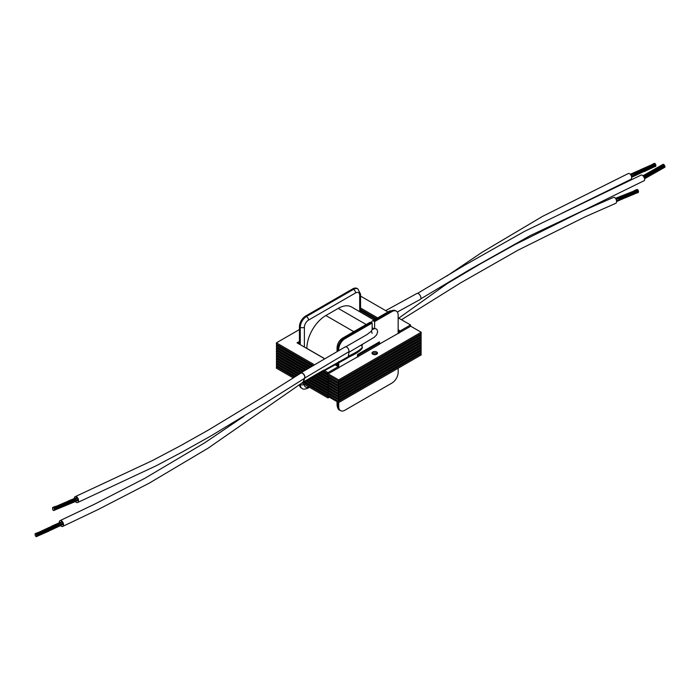 <?xml version="1.0" encoding="UTF-8"?>
<svg xmlns="http://www.w3.org/2000/svg" width="700" height="700" viewBox="0 0 700 700"><rect width="100%" height="100%" fill="white"/><g stroke="black" fill="none" stroke-linecap="round" stroke-linejoin="round"><path stroke-width="1.05" d="M361.944 345.879A3.5 2.021 120 0 0 362.469 344.68M374.631 328.703L374.631 321.571L373.8 321.099A2.914 1.689 -120 0 0 372.348 320.959A2.914 1.689 -120 0 0 371.744 322.289L371.744 322.77M371.332 322.525L344.094 338.257A2.914 1.689 -120 0 0 342.632 338.109L369.871 322.385A2.914 1.689 60 0 1 371.332 322.525L372.155 323.006L372.155 329.822M338.73 350.289L338.73 349.449A8.75 5.058 -60 0 1 344.916 338.73L372.155 323.006M299.442 344.207L299.442 326.769A8.75 5.058 -60 0 1 305.629 316.05L352.678 288.89A8.75 5.058 -60 0 1 357.053 288.453L357.875 288.934A8.75 5.058 -60 0 0 353.5 289.363A2.914 1.689 60 0 1 355.565 292.941L308.516 320.101A5.836 3.369 120 0 0 304.395 327.25L304.395 347.069M374.631 321.571L391.965 311.57A8.75 5.058 -60 0 1 396.34 311.132A8.75 5.058 -60 0 1 398.151 315.14L398.151 333.629M398.151 368.226L398.151 372.321A8.75 5.058 -60 0 1 391.965 383.049L344.916 410.209A8.75 5.058 -60 0 1 340.541 410.637A8.75 5.058 -60 0 1 338.73 406.63L338.73 402.535M338.73 367.938L338.73 361.506M379.418 342.729L379.418 341.871L357.464 354.55L357.464 357.123M304.395 384.335L304.395 384.431A2.914 1.689 180 0 1 300.265 384.431A8.75 5.058 -60 0 0 302.076 388.439L301.254 387.957A8.75 5.058 -60 0 1 299.46 384.562M286.895 366.223L287.061 367.369M276.579 360.273L276.579 361.506L286.895 367.465M338.564 394.529L328.16 388.623L328.16 389.953L338.476 395.911L421.015 348.259L421.015 347.025M338.476 394.581L338.476 395.911M338.564 389.191L328.16 383.285L328.16 384.615L338.476 390.574L421.015 342.921L421.015 341.688M338.476 389.244L338.476 390.574M328.16 385.858L328.16 387.188M327.994 385.954L312.06 376.749M302.838 371.429L276.412 356.169L276.412 357.507L301.787 372.155M310.931 377.431L327.994 387.284M286.895 360.885L287.061 362.031M276.579 354.935L276.579 356.169L286.895 362.127M286.895 363.554L287.061 364.7M276.579 357.604L276.579 358.838L286.895 364.796M328.16 388.526L328.16 389.856M327.994 388.623L309.811 378.123M300.738 372.881L276.412 358.838L276.412 360.176L299.889 373.73M308.7 378.814L327.994 389.953M421.015 342.825L421.181 344.26L338.642 391.912L338.642 390.574L421.181 342.921M287.061 360.981L287.061 362.127L302.986 371.324M312.217 376.652L338.642 391.912M328.16 396.533L327.994 397.959L329.315 397.197M327.994 396.629L303.223 382.322M294.332 377.195L276.412 366.844L276.412 368.183L293.221 377.886M301.928 382.909L327.994 397.959M286.895 368.891L287.061 370.037M276.579 362.941L276.579 364.175L286.895 370.134M328.16 393.864L328.16 395.194M327.994 393.96L305.401 380.914M296.555 375.804L276.412 364.175L276.412 365.514L295.444 376.495M304.308 381.614L327.994 395.29M374.675 352.852A2.739 1.584 180 0 1 376.521 353.316A2.739 1.584 180 0 1 377.142 353.868M373.214 354.401A2.739 1.584 180 0 1 376.127 354.463M338.564 381.185L328.16 375.279L328.16 376.609L338.476 382.567L421.015 334.915L421.015 333.681M338.476 381.238L338.476 382.567M328.16 377.851L328.16 379.19M327.994 377.947L318.929 372.715M309.277 367.141L276.412 348.162L276.412 349.501L308.192 367.841M317.774 373.38L327.994 379.277M286.895 352.879L287.061 354.025M276.579 346.929L276.579 348.162L286.895 354.121M328.16 380.52L328.16 381.859M327.994 380.616L316.619 374.045M307.108 368.559L276.412 350.831L276.412 352.17L306.031 369.267M315.464 374.719L327.994 381.946M286.895 358.216L287.061 359.363M276.579 352.266L276.579 353.5L286.895 359.459M379.584 342.825L358.951 354.743L358.951 356.072L379.584 344.164L379.584 342.825L378.674 342.3M358.951 354.743L358.041 354.217M357.464 355.215L358.951 356.072M299.442 341.442L297.045 342.825L323.855 358.304M298.2 343.499L299.442 342.781M338.31 366.651L327.994 372.61L327.994 373.949L338.31 367.99L338.31 366.651L334.486 364.446M327.994 372.61L323.636 370.09M313.679 364.341L276.412 342.825L276.412 344.164L312.567 365.041M322.455 370.746L327.994 373.949M299.442 329.534L276.412 342.825M410.533 324.957L400.216 330.916L400.216 332.246L410.533 326.296L410.533 324.957L398.151 317.809M387.966 311.938L360.544 296.1M400.216 330.916L398.151 329.726M377.65 317.887L360.544 308.009M360.544 309.348L376.495 318.553M398.151 331.056L400.216 332.246M372.82 354.217A2.739 1.584 180 0 1 372.015 353.098A2.739 1.584 180 0 1 374.754 351.514A2.739 1.584 180 0 1 377.493 353.098A2.739 1.584 180 0 1 375.804 354.559A2.739 1.584 180 0 1 372.82 354.217M372.277 353.762A2.739 1.584 180 0 1 374.754 352.852A2.739 1.584 180 0 1 377.23 353.762M379.584 343.971L400.382 332.159M360.544 310.494L375.506 319.13M398.151 332.203L399.394 332.92M410.533 326.104L421.181 332.246L421.181 333.585L338.642 381.238L338.642 379.899L421.181 332.246M328.16 373.852L338.642 379.899M287.061 350.306L287.061 351.453L311.623 365.636M321.44 371.306L338.642 381.238M338.31 367.797L359.109 355.976M357.464 356.361L358.12 356.746M286.895 355.547L287.061 356.694M276.579 349.598L276.579 350.831L286.895 356.79M421.015 340.156L421.181 341.591L338.642 389.244L338.642 387.905L421.181 340.252M287.061 358.312L287.061 359.459L305.113 369.88M314.484 375.296L338.642 389.244M421.015 337.488L421.181 338.922L338.642 386.575L338.642 385.236L421.181 337.584M287.061 355.644L287.061 356.79L307.265 368.454M316.785 373.949L338.642 386.575M373.293 354.428A2.739 1.584 180 0 1 374.675 354.191M421.015 334.819L421.181 336.254L338.642 383.906L338.642 382.567L421.181 334.915M287.061 352.975L287.061 354.121L309.435 367.036M319.095 372.619L338.642 383.906M328.16 383.189L328.16 384.527M327.994 383.285L314.326 375.392M304.964 369.985L276.412 353.5L276.412 354.839L303.896 370.703M313.189 376.066L327.994 384.615M298.287 343.543L299.442 342.877M286.895 350.21L287.061 351.356M276.579 344.26L276.579 345.494L286.895 351.453M338.564 383.854L328.16 377.947L328.16 379.277L338.476 385.236L421.015 337.584L421.015 336.35M338.476 383.906L338.476 385.236M338.564 386.523L328.16 380.616L328.16 381.946L338.476 387.905L421.015 340.252L421.015 339.019M338.476 386.575L338.476 387.905M357.954 356.834L357.464 356.554M328.16 375.183L328.16 376.521M327.994 375.279L321.274 371.394M311.465 365.733L276.412 345.494L276.412 346.832L310.371 366.433M320.101 372.05L327.994 376.609M399.227 333.016L398.151 332.395M375.34 319.226L360.544 310.678M360.544 312.016L374.185 319.891M421.015 348.162L421.181 349.598L338.642 397.25L338.642 395.911L421.181 348.259M287.061 366.319L287.061 367.465L298.935 374.325M307.755 379.409L338.642 397.25M421.015 345.494L421.181 346.929L338.642 394.581L338.642 393.243L421.181 345.59M287.061 363.65L287.061 364.796L300.886 372.776M309.977 378.026L338.642 394.581M421.015 353.5L421.181 354.935L338.642 402.588L338.642 401.249L421.181 353.596M287.061 371.656L287.061 372.803L294.49 377.09M303.38 382.217L338.642 402.588M338.564 399.866L328.16 393.96L328.16 395.29L338.476 401.249L421.015 353.596L421.015 352.363M338.476 399.919L338.476 401.249M286.895 371.56L287.061 372.706M276.579 365.61L276.579 366.844L286.895 372.803M328.16 391.195L328.16 392.525M327.994 391.291L307.598 379.514M298.777 374.421L276.412 361.506L276.412 362.845L297.666 375.113M306.495 380.205L327.994 392.621M338.564 391.86L328.16 385.954L328.16 387.284L338.476 393.243L421.015 345.59L421.015 344.356M338.476 391.912L338.476 393.243M338.564 397.197L328.16 391.291L328.16 392.621L338.476 398.58L421.015 350.928L421.015 349.694M338.476 397.25L338.476 398.58M421.015 350.831L421.181 352.266L338.642 399.919L338.642 398.58L421.181 350.928M287.061 368.988L287.061 370.134L296.713 375.707M305.55 380.809L338.642 399.919M66.474 501.865L53.9 508.043L54.512 509.276L54.224 510.431L53.252 510.423L52.579 509.241L52.649 507.421L53.9 508.043L63.788 503.256M54.337 509.267L74.515 498.767M54.18 509.827L77.271 497.341M54.285 509.959L77.683 497.858M60.226 507.552L75.276 499.923M63.962 505.986L78.243 498.995M71.085 502.994L78.4 499.555M49.7 527.205L36.321 534.144L36.89 536.524L36.015 536.62L35.245 535.526L35.096 533.68L36.304 534.161L46.672 528.859M37.083 535.202L58.38 523.486M37.004 535.798L62.431 521.649M36.925 536.077L62.598 521.876M42.578 533.566L58.94 524.755M46.769 531.659L63.184 522.97L48.729 531.178L38.789 535.57M54.539 528.106L63.376 523.556M74.314 498.444A3.185 1.916 69.9 0 1 75.267 496.615A3.185 1.916 69.9 0 1 77.612 497.761A3.185 1.916 69.9 0 1 78.47 501.174A3.185 1.916 69.9 0 1 77.551 502.548A3.185 1.916 69.9 0 1 75.407 501.646M59.246 522.707A3.185 1.881 66.3 0 1 60.078 520.625A3.185 1.881 66.3 0 1 62.387 521.596A3.185 1.881 66.3 0 1 63.516 524.825A3.185 1.881 66.3 0 1 62.668 526.435A3.185 1.881 66.3 0 1 60.603 525.726M361.996 348.504L362.434 347.191L361.314 345.336M371.254 331.424A3.185 2.397 -24.2 0 1 373.922 328.825A3.185 2.397 -24.2 0 1 377.142 329.822A3.185 2.397 -24.2 0 1 377.213 329.971M303.152 381.789L304.64 377.895A3.167 1.846 -122.4 0 0 303.608 374.281A3.167 1.846 -122.4 0 0 300.72 373.179A3.167 1.846 -122.4 0 0 300.554 373.319M300.134 373.581A3.404 1.977 57.6 0 1 300.598 372.977A3.404 1.977 57.6 0 1 303.695 374.176A3.404 1.977 57.6 0 1 304.797 378.044L303.31 381.946A3.404 1.977 57.6 0 1 302.811 382.594A3.404 1.977 57.6 0 1 302.102 382.795M300.65 372.942L345.179 346.902A3.404 1.96 64.7 0 1 347.786 348.031A3.404 1.96 64.7 0 1 348.95 351.671L348.346 356.632A3.404 1.96 64.7 0 1 347.55 357.998L302.864 382.559M638.435 191.459L638.4 192.019L615.843 198.835M638.278 190.785L638.531 191.433L616.56 198.371M638.304 192.045L638.26 192.579L616.053 199.22M637.919 192.299L621.845 197.479M632.879 194.346L619.08 199.001M622.195 198.791L616.569 200.944M637.516 189.857L637.945 190.19L627.41 193.821M637.945 190.19L638.286 190.768M655.786 165.76L655.804 166.32L630.858 174.982M650.475 168.315L634.874 174.274M645.89 170.38L631.418 176.129M638.558 173.731L631.566 176.671M654.789 163.678L655.235 163.94M636.738 171.719L655.611 164.509L655.279 163.923L644.438 168.21M655.611 164.509L655.909 165.13L632.52 173.67M655.83 165.156L655.865 165.734L630.63 174.65M446.898 283.762L479.701 264.233L514.972 244.598L582.566 211.015L613.358 197.444A3.185 1.916 69.9 0 1 616.262 199.684A3.185 1.916 69.9 0 1 615.641 203.385A3.185 1.916 69.9 0 1 615.562 203.411M446.705 276.124L482.23 252.184L542.579 216.352L628.233 173.565A3.185 1.881 66.3 0 1 631.242 175.683A3.185 1.881 66.3 0 1 630.831 179.375A3.185 1.881 66.3 0 1 630.753 179.41M644.254 177.739L664.895 166.075L663.749 164.377L663.031 164.36L663.206 164.903M644.42 178.185L664.956 166.609L664.79 166.066M643.352 176.225L663.722 164.631M664.151 164.92L643.624 176.584L664.134 164.929M664.545 165.463L643.965 177.153L664.536 165.471M644.14 180.688A3.185 1.505 -118.7 0 0 644.184 180.661A3.185 1.505 -118.7 0 0 643.974 177.161A3.185 1.505 -118.7 0 0 641.13 175.088L524.519 231.368L464.537 265.274L417.585 293.361M420.219 299.451A3.413 1.873 -119.7 0 0 420.271 299.416A3.413 1.873 -119.7 0 0 420.201 295.54A3.413 1.873 -119.7 0 0 416.894 293.484L385.683 310.616M306.871 348.495L306.871 348.408A26.845 15.496 -60 0 1 325.85 315.525L338.231 308.376A26.845 15.496 -60 0 1 351.654 307.046L374.045 319.97M344.916 338.73L344.094 338.257A8.75 5.058 120 0 0 337.899 348.976A2.914 1.689 180 0 1 337.05 347.786C337.321 343.639 339.185 340.419 342.632 338.109M391.965 311.57L391.134 311.089A2.914 1.689 -120 0 0 389.681 310.949L395.517 310.66A8.75 5.058 120 0 0 391.134 311.089L373.8 321.099M359.695 311.684L359.695 295.321A5.836 3.369 120 0 0 355.565 292.941M304.395 384.431A5.836 3.369 120 0 0 308.516 386.811L308.604 386.767M302.076 388.439C303.144 389.445 305.086 389.349 307.912 388.15A2.914 1.689 -120 0 0 308.516 386.811M300.265 344.689L300.265 327.25A2.914 1.689 0 0 0 304.395 327.25M299.442 326.769L300.265 327.25A8.75 5.058 -60 0 1 306.46 316.523A2.914 1.689 60 0 1 308.516 320.101M305.629 316.05L306.46 316.523L353.5 289.363L352.678 288.89M360.544 312.183L360.544 294.131A2.914 1.689 180 0 1 359.695 295.321M337.899 402.15L337.899 406.158A2.914 1.689 180 0 1 337.05 404.967L337.05 401.66M338.73 349.449L337.899 348.976L337.899 350.717M337.899 362.749L337.899 366.415M338.73 406.63L337.899 406.158A8.75 5.058 120 0 0 339.719 410.165C338.31 409.745 337.426 408.012 337.05 404.967M362.434 347.191C360.456 349.764 355.723 352.774 348.233 356.204M348.95 351.671L304.797 378.044M348.346 356.632L303.31 381.946M337.05 365.829L334.574 364.402M323.934 358.26L306.871 348.408M353.797 331.66L325.85 315.525M366.179 324.511L338.231 308.376M372.348 320.959L389.681 310.949M307.912 388.15L309.453 387.257M360.544 294.131L357.875 288.934M337.05 365.925L337.05 363.169M337.05 351.172L337.05 347.786M395.517 310.66L396.34 311.132M339.719 410.165L340.541 410.637M78.409 500.246L67.384 504.875M55.064 506.59L52.649 507.421M56.105 506.161L53.104 507.421M65.721 502.18L53.576 507.448M76.877 497.525L68.696 500.789L54.241 508.629M61.46 505.339L54.512 509.276M64.54 503.633L77.017 497.472M61.469 506.109L54.346 509.836M72.748 500.535L54.224 510.431M74.034 499.817L77.665 497.84M72.301 501.576L57.076 509.127M78.251 499.039L67.812 504.665L56.717 509.294M78.409 499.599L67.804 504.665M38.062 532.464L35.534 533.619M49.026 527.511L35.945 533.593M61.101 521.964L52.106 525.954L36.706 534.695M43.846 531.291L36.995 535.325M47.32 529.27L61.092 521.972M43.846 532.07L36.925 535.911M46.349 530.626L62.195 521.378M56.262 525.525L36.89 536.524M57.663 524.702L62.58 521.841M55.738 526.636L39.104 535.413M63.385 523.582L50.986 530.031M63.499 524.212L50.61 530.224M62.676 524.65L63.499 524.265M62.571 524.702L63.508 524.326M37.039 532.928L35.096 533.68M374.132 328.773L372.155 327.723M77.551 502.556L156.013 465.85L182.053 452.104L211.059 435.855L265.239 403.06L304.447 378.376M75.346 496.589L152.119 460.696L179.235 446.399L208.101 430.22L262.089 397.539L301.026 373.021M62.676 526.435L98.429 509.373L149.144 483.201L208.18 448.131L303.861 381.64M60.147 520.59L94.447 504.245L144.918 478.266L204.82 442.733L244.011 416.238M362.101 348.338C360.474 350.901 355.591 354.051 347.463 357.796M348.871 352.354L374.159 337.321L376.53 335.002L377.659 331.984L377.134 329.822M345.091 347.183L366.756 334.723L371.499 331.126L372.102 333.358M638.4 192.019L632.398 193.778M630.175 193.699L615.624 198.511M629.282 194.67L615.72 198.643M635.845 193.41L621.512 198.293M618.861 198.362L616.053 199.211M634.795 193.839L625.949 197.558L616.49 200.463M625.188 197.82L616.577 201.005M624.435 198.135L616.595 201.556M636.685 189.569L634.191 190.706M637.166 189.569L634.576 190.575M637.648 189.577L623.525 195.125M637.989 190.173L623.971 194.968M638.33 190.759L623.516 195.134L615.501 198.354M638.531 191.433L631.803 193.226M653.87 167.072L637.656 173.32M634.778 173.574L630.849 174.965M652.846 167.536L644.989 171.237L631.426 176.164M641.883 172.489L631.575 176.715M641.209 172.795L631.663 177.293M654.019 163.476L652.12 164.43M654.456 163.424L652.461 164.299M654.894 163.38L640.299 169.776M655.279 163.923L640.701 169.619M655.664 164.474L641.812 169.181L630.306 174.274M655.909 165.13L649.11 167.326M655.865 165.734L649.766 167.843M647.299 167.939L630.385 174.361M655.804 166.32L638.12 172.436M646.266 169.015L630.464 174.449M401.476 319.734L460.775 282.774L518.192 250.084L585.392 216.711L615.641 203.385M398.755 318.159L450.17 281.461M561.697 213.343L630.822 179.375M664.956 166.609L644.455 178.273M665 167.143L644.577 178.754M663.031 164.36L642.95 175.779M643.081 175.919L663.39 164.369M643.212 176.059L663.749 164.377M664.895 166.075L644.271 177.791M644.184 180.661L586.005 209.221L530.337 235.541L468.939 270.043L420.744 298.882M420.271 299.416L397.32 312.043"/></g></svg>
